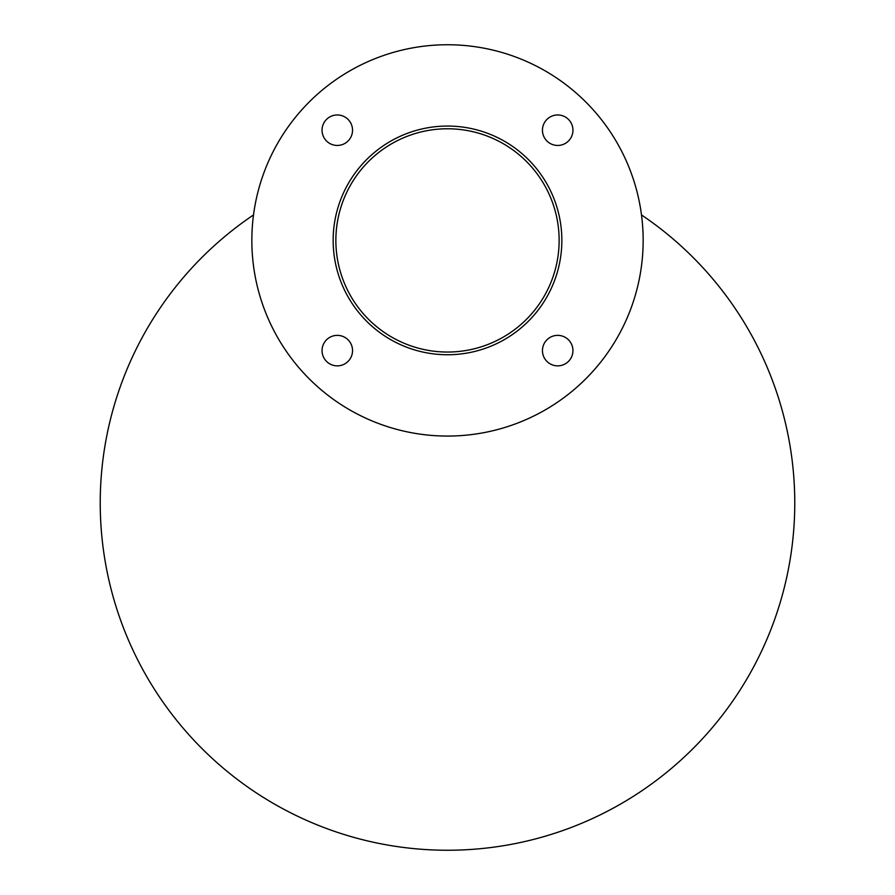 <?xml version="1.0" encoding="UTF-8"?>
<svg xmlns="http://www.w3.org/2000/svg" width="895" height="895" viewBox="0 0 895 895"><rect width="100%" height="100%" fill="white"/><g stroke="black" fill="none" stroke-linecap="round" stroke-linejoin="round"><path stroke-width="1.34" d="M447.5 352.048A111.64 111.64 0 0 1 335.86 240.408A111.64 111.64 0 0 1 447.5 128.768A111.64 111.64 0 0 0 335.86 240.408A111.64 111.64 0 0 0 447.5 352.048M559.14 240.408A111.64 111.64 0 0 1 391.686 337.091A111.64 111.64 0 0 1 391.686 143.726A111.64 111.64 0 0 1 559.14 240.408M561.847 240.408A114.347 114.347 0 0 1 390.332 339.429A114.347 114.347 0 0 1 390.332 141.376A114.347 114.347 0 0 1 561.847 240.408M352.54 130.211A15.249 15.249 0 0 1 329.673 143.413A15.249 15.249 0 0 1 329.673 116.999A15.249 15.249 0 0 1 352.54 130.211M352.54 350.605A15.249 15.249 0 0 1 329.673 363.817A15.249 15.249 0 0 1 329.673 337.404A15.249 15.249 0 0 1 352.54 350.605M572.945 350.605A15.249 15.249 0 0 1 550.078 363.817A15.249 15.249 0 0 1 550.078 337.404A15.249 15.249 0 0 1 572.945 350.605M572.945 130.211A15.249 15.249 0 0 1 550.078 143.413A15.249 15.249 0 0 1 550.078 116.999A15.249 15.249 0 0 1 572.945 130.211M643.158 240.408A195.658 195.658 0 0 1 349.676 409.854A195.658 195.658 0 0 1 349.676 70.962A195.658 195.658 0 0 1 643.158 240.408M641.491 214.945A347.271 347.271 0 0 1 708.314 732.267A347.271 347.271 0 0 1 186.686 732.267A347.271 347.271 0 0 1 253.509 214.945"/></g></svg>

